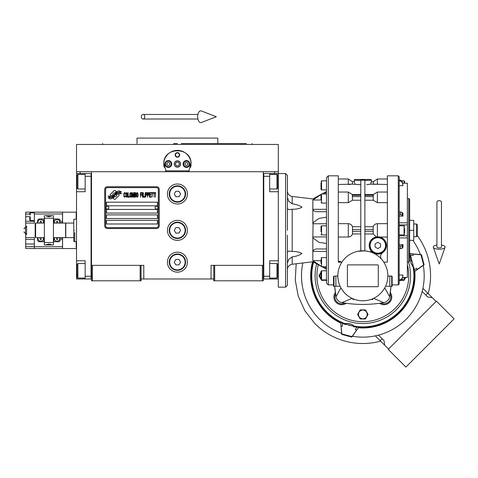 <?xml version="1.0" encoding="UTF-8"?>
<svg xmlns="http://www.w3.org/2000/svg" width="478" height="478" viewBox="0 0 478 478"><rect width="100%" height="100%" fill="white"/><g stroke="black" fill="none" stroke-linecap="round" stroke-linejoin="round"><path stroke-width="0.72" d="M213.774 278.979L141.058 278.979M263.312 265.344L263.312 280.795L213.774 280.795L213.774 265.344L263.312 265.344L263.312 171.727L278.31 171.727L278.31 173.544L269.67 173.544L269.67 191.72L278.31 191.72M211.049 278.979L211.049 265.344L213.774 265.344M187.412 230.348A9.996 9.996 0 0 0 177.416 220.352A9.996 9.996 0 0 0 167.419 230.348A9.996 9.996 0 0 0 177.416 240.35A9.996 9.996 0 0 0 187.412 230.348M187.412 262.165A9.996 9.996 0 0 0 177.416 252.163A9.996 9.996 0 0 0 167.419 262.165A9.996 9.996 0 0 0 177.416 272.161A9.996 9.996 0 0 0 187.412 262.165M187.412 193.996A9.996 9.996 0 0 0 177.416 183.994A9.996 9.996 0 0 0 167.419 193.996A9.996 9.996 0 0 0 177.416 203.992A9.996 9.996 0 0 0 187.412 193.996M91.525 186.964L91.525 265.344L91.525 171.727L274.671 171.727L274.671 173.544M140.15 280.795L140.15 265.344L91.525 265.344L91.525 280.795L141.058 280.795L141.058 265.344L143.788 265.344L143.788 278.979M214.682 280.795L214.682 265.344M91.525 278.071L91.071 278.071L91.071 173.544L76.528 173.544L76.528 171.727L91.525 171.727L80.161 171.727L80.161 173.544M140.15 265.344L141.058 265.344M91.525 174.452L91.071 174.452L91.071 176.268L85.162 176.268L85.162 191.72L76.528 191.72L76.528 260.797L85.162 260.797L85.162 276.248L91.071 276.248L91.071 278.979L91.525 278.979M263.312 278.979L263.766 278.979L263.766 173.544L269.67 173.544M262.398 280.795L262.398 265.344M92.433 280.795L92.433 265.344M119.106 194.905A1.135 1.135 0 0 0 118.771 194.104L118.669 194.002A5.27 5.27 0 0 0 116.656 194.492A1.996 1.996 0 0 1 114.266 196.852A7.917 7.917 0 0 1 113.053 198.131L113.901 198.979A1.135 1.135 0 0 0 115.509 198.979L118.771 195.711A1.135 1.135 0 0 0 119.106 194.905M158.332 189.449A1.816 1.816 0 0 0 156.509 187.633L107.431 187.633A1.816 1.816 0 0 0 105.614 189.449L105.614 225.807A1.816 1.816 0 0 0 107.431 227.624L156.509 227.624A1.816 1.816 0 0 0 158.332 225.807L158.332 189.449M106.522 220.352L106.522 223.991L157.417 223.991L157.417 220.352L106.522 220.352M106.522 214.897L106.522 218.536L157.417 218.536L157.417 214.897L106.522 214.897M106.522 209.448L106.522 213.08L157.417 213.08L157.417 209.448L106.522 209.448M106.522 202.176L106.522 205.809L157.417 205.809L157.417 202.176L106.522 202.176M119.882 193.076L119.5 192.437A8.341 8.341 0 0 0 117.552 192.783A4.356 4.356 0 0 0 115.407 194.235A162.777 162.777 0 0 1 114.284 195.616A6.859 6.859 0 0 1 112.706 197.02A4.505 4.505 0 0 1 110.125 197.737A32.337 32.337 0 0 1 108.064 197.611L109.904 198.962A5.234 5.234 0 0 0 114.111 196.5A6.913 6.913 0 0 1 115.628 194.731A4.684 4.684 0 0 1 118.723 193.656A53.853 53.853 0 0 1 121.346 193.775L120.97 193.148L119.882 193.076M119.882 191.451L119.518 190.841A4.935 4.935 0 0 0 116.692 191.827A5.993 5.993 0 0 0 115.282 193.327A13.133 13.133 0 0 1 114.421 194.48A4.266 4.266 0 0 1 112.497 195.789A7.176 7.176 0 0 1 110.185 196.165A18.254 18.254 0 0 1 108.064 196.028L109.88 197.3A5.389 5.389 0 0 0 114.553 194.893A6.919 6.919 0 0 1 116.124 193.178A5.222 5.222 0 0 1 118.819 192.108A11.347 11.347 0 0 1 121.34 192.144L120.97 191.529L119.882 191.451M116.345 191.678L115.503 190.836A1.135 1.135 0 0 0 113.895 190.836L110.627 194.098A1.135 1.135 0 0 0 110.627 195.705L110.735 195.813A5.27 5.27 0 0 0 112.748 195.317A1.996 1.996 0 0 1 115.138 192.957A7.923 7.923 0 0 1 116.345 191.678M125.445 196.5L125.487 196.016L124.878 196.595L124.095 196.016L124.184 193.5L124.878 193.208L125.487 193.793L125.272 192.921L124.489 192.628L123.832 193.692L123.922 196.5L124.489 197.175L125.445 196.5M126.885 192.628L126.144 192.921L125.839 194.176L125.965 196.5L126.533 197.175L127.273 196.882L127.578 195.627L127.536 193.692L126.885 192.628M128.188 192.628L127.931 197.175L129.496 197.175L129.496 196.595L128.188 196.595L128.188 192.628M130.888 192.628L130.147 192.921L129.843 194.176L129.974 196.5L130.542 197.175L131.283 196.882L131.587 195.627L131.456 193.309L130.888 192.628M133.153 197.175L133.762 193.596L134.025 197.175L134.025 192.628L133.631 192.628L132.98 196.691L132.328 192.628L131.934 192.628L131.934 197.175L132.197 193.596L132.806 197.175L133.153 197.175M135.812 194.952L135.638 192.73L134.372 192.628L134.372 197.175L135.638 197.079L135.812 194.952M137.377 192.628L136.636 192.921L136.332 194.176L136.463 196.5L137.031 197.175L137.772 196.882L138.076 195.627L138.034 193.692L137.377 192.628M140.514 197.175L140.777 195.048L141.906 195.048L141.906 194.468L140.777 194.468L140.777 193.208L142.08 193.208L142.08 192.628L140.514 192.628L140.514 197.175M142.432 197.175L142.695 192.628L142.432 197.175M143.304 192.628L143.042 197.175L144.607 197.175L144.607 196.595L143.304 196.595L143.304 192.628M144.959 197.175L145.216 192.628L144.959 197.175M147.176 194.08L146.83 192.73L145.569 192.628L145.569 197.175L145.826 195.144L146.83 195.048L147.176 194.08M149.136 194.08L148.789 192.73L147.529 192.628L147.529 197.175L147.786 195.144L148.789 195.048L149.136 194.08M151.054 197.175L151.054 196.595L149.745 196.595L149.745 195.048L150.881 195.048L150.881 194.468L149.745 194.468L149.745 193.208L151.054 193.208L151.054 192.628L149.489 192.628L149.489 197.175L151.054 197.175M153.056 193.112L153.056 192.628L151.401 192.628L151.401 193.112L152.1 193.112L152.1 197.175L152.363 193.112L153.056 193.112M155.063 193.112L155.063 192.628L153.408 192.628L153.408 193.112L154.101 193.112L154.101 197.175L154.364 193.112L155.063 193.112M155.41 197.175L155.673 192.628L155.41 197.175M126.359 193.309L126.885 193.208L127.273 193.793L127.273 196.016L126.885 196.595L126.144 196.016L126.359 193.309M130.369 193.309L130.888 193.208L131.283 193.793L131.283 196.016L130.888 196.595L130.147 196.016L130.369 193.309M134.635 194.564L134.635 193.208L135.465 193.208L135.591 194.468L134.635 194.564M135.68 195.436L135.591 196.5L134.635 196.595L134.635 195.144L135.68 195.436M136.857 193.309L137.377 193.208L137.772 193.793L137.772 196.016L137.377 196.595L136.636 196.016L136.857 193.309M146.788 194.468L145.826 194.564L145.826 193.112L146.788 193.208L146.788 194.468M148.748 194.468L147.786 194.564L147.786 193.112L148.748 193.208L148.748 194.468M107.431 228.532A2.725 2.725 0 0 1 104.706 225.807L104.706 189.449A2.725 2.725 0 0 1 107.431 186.725L156.509 186.725A2.725 2.725 0 0 1 159.24 189.449L159.24 225.807A2.725 2.725 0 0 1 156.509 228.532L107.431 228.532M105.979 207.583A1.452 1.452 0 0 0 107.389 209.083A1.452 1.452 0 0 0 108.882 207.667A1.452 1.452 0 0 0 107.472 206.173A1.452 1.452 0 0 0 105.979 207.583M155.057 207.583A1.452 1.452 0 0 0 156.467 209.083A1.452 1.452 0 0 0 157.967 207.667A1.452 1.452 0 0 0 156.551 206.173A1.452 1.452 0 0 0 155.057 207.583M164.199 167.33A13.635 13.635 0 0 1 163.978 161.689M164.163 160.805A13.635 13.635 0 0 1 165.316 157.722M165.37 157.621A13.635 13.635 0 0 1 167.318 154.836M167.712 154.424A13.635 13.635 0 0 1 170.037 152.536M170.7 152.135A13.635 13.635 0 0 1 173.394 150.97M174.022 150.797A13.635 13.635 0 0 1 177.392 150.367M177.416 150.367A13.635 13.635 0 0 1 180.804 150.791M181.407 150.964A13.635 13.635 0 0 1 184.12 152.129M184.783 152.53A13.635 13.635 0 0 1 187.101 154.406M187.507 154.83A13.635 13.635 0 0 1 189.449 157.591M189.509 157.698A13.635 13.635 0 0 1 190.662 160.775M190.847 161.648A13.635 13.635 0 0 1 190.632 167.342M189.222 170.813L165.609 170.813M174.327 164.002A3.089 3.089 0 0 0 177.416 167.091A3.089 3.089 0 0 0 180.505 164.002A3.089 3.089 0 0 0 177.416 160.907A3.089 3.089 0 0 0 174.327 164.002M175.145 154.908A2.271 2.271 0 0 1 177.416 152.637A2.271 2.271 0 0 1 179.686 154.908A2.271 2.271 0 0 1 177.416 157.184A2.271 2.271 0 0 1 175.145 154.908M164.916 164.002A3.406 3.406 0 0 0 168.328 167.408A3.406 3.406 0 0 0 171.733 164.002A3.406 3.406 0 0 0 168.328 160.59A3.406 3.406 0 0 0 164.916 164.002M183.098 164.002A3.406 3.406 0 0 0 186.504 167.408A3.406 3.406 0 0 0 189.915 164.002A3.406 3.406 0 0 0 186.504 160.59A3.406 3.406 0 0 0 183.098 164.002M168.328 166.816A2.82 2.82 0 0 0 171.148 164.002A2.82 2.82 0 0 0 168.328 161.182A2.82 2.82 0 0 0 165.508 164.002A2.82 2.82 0 0 0 168.328 166.816M168.328 167.181A3.179 3.179 0 0 0 171.506 164.002A3.179 3.179 0 0 0 168.328 160.817A3.179 3.179 0 0 0 165.149 164.002A3.179 3.179 0 0 0 168.328 167.181M167.539 162.634L166.75 164.002L167.539 165.364L169.116 165.364L169.899 164.002L169.116 162.634L167.539 162.634M186.504 166.816A2.82 2.82 0 0 0 189.324 164.002A2.82 2.82 0 0 0 186.504 161.182A2.82 2.82 0 0 0 183.689 164.002A2.82 2.82 0 0 0 186.504 166.816M186.504 167.181A3.179 3.179 0 0 0 189.688 164.002A3.179 3.179 0 0 0 186.504 160.817A3.179 3.179 0 0 0 183.325 164.002A3.179 3.179 0 0 0 186.504 167.181M185.721 162.634L184.932 164.002L185.721 165.364L187.292 165.364L188.081 164.002L187.292 162.634L185.721 162.634M175.474 154.908A1.942 1.942 0 0 0 177.416 156.85A1.942 1.942 0 0 0 179.358 154.908A1.942 1.942 0 0 0 177.416 152.966A1.942 1.942 0 0 0 175.474 154.908M177.416 167.181A3.179 3.179 0 0 0 180.6 164.002A3.179 3.179 0 0 0 177.416 160.817A3.179 3.179 0 0 0 174.237 164.002A3.179 3.179 0 0 0 177.416 167.181M175.318 164.002L176.364 165.818L178.467 165.818L179.513 164.002L178.467 162.179L176.364 162.179L175.318 164.002M166.183 171.727L163.799 163.315M163.799 164.683L163.781 164.002C162.932 146.411 191.899 146.411 191.051 164.002L191.033 164.683M191.033 163.315L188.649 171.727M278.31 171.727L278.31 144.458L76.528 144.458L76.528 171.727M173.598 143.549L177.416 143.549M102.716 143.549L102.388 144.458L252.45 144.458L177.416 144.458M173.239 138.094L175.235 138.094M181.592 138.094L179.603 138.094M246.409 143.549L217.819 143.549L217.819 138.094L137.013 138.094L137.013 143.549M217.819 143.549L181.234 143.549M252.115 143.549L252.45 144.458L239.544 144.458M233.36 144.458L216.044 144.458M138.787 144.458L121.472 144.458M115.288 144.458L102.388 144.458M263.312 278.071L263.766 278.071L263.766 276.248L269.67 276.248L269.67 260.797L278.31 260.797M263.312 174.452L263.766 174.452L263.766 176.268L269.67 176.268M278.31 278.979L263.766 278.979M269.67 276.248L269.67 278.979M287.398 235.122L287.398 285.342L285.575 287.159L285.575 173.544L278.31 173.544L278.31 181.724L277.849 181.724M277.849 176.035L277.849 188.087L276.941 188.995L276.941 185.876M277.849 185.207L277.849 180.433M269.67 174.452L276.941 174.452L276.941 188.995L269.67 188.995M269.67 263.527L276.941 263.527L277.849 264.436L277.849 277.019M276.941 263.527L276.941 278.071L277.849 277.162M76.528 227.438L76.528 233.264M85.162 176.268L85.162 173.544M91.071 278.979L85.162 278.979L85.162 276.248M76.528 260.797L76.528 278.979L85.162 278.979M76.528 191.72L76.528 181.724L76.982 181.724M76.528 173.544L76.528 181.724M85.162 278.071L77.89 278.071L76.982 277.162L76.982 264.436L77.89 263.527L77.89 266.605M76.982 266.204L76.982 272.705M77.89 278.071L77.89 263.527L85.162 263.527M76.982 274.993L77.89 274.993M76.982 188.009L76.982 175.36L77.89 174.452L77.89 188.906M76.982 177.577L76.982 179.089M74.711 232.625L74.711 241.713L73.797 241.378L73.797 237.62L65.803 237.62L65.803 223.077L73.797 223.077L73.797 219.318L76.528 218.99M74.711 230.348C74.711 215.692 74.711 215.692 74.711 230.348C74.711 245.005 74.711 245.005 74.711 230.348M73.797 230.348C73.797 216.122 73.797 216.122 73.797 230.348C73.797 244.581 73.797 244.581 73.797 230.348M73.797 226.751L73.797 228.078M73.797 237.62L73.797 223.077M185.595 193.996A8.18 8.18 0 0 1 177.416 202.176A8.18 8.18 0 0 1 169.236 193.996A8.18 8.18 0 0 1 177.416 185.811A8.18 8.18 0 0 1 185.595 193.996M185.141 193.996A7.726 7.726 0 0 1 177.416 201.722A7.726 7.726 0 0 1 169.69 193.996A7.726 7.726 0 0 1 177.416 186.271A7.726 7.726 0 0 1 185.141 193.996M180.565 193.996L178.993 191.266L175.844 191.266L174.267 193.996L175.844 196.721L178.993 196.721L180.565 193.996M185.595 230.348A8.18 8.18 0 0 1 177.416 238.528A8.18 8.18 0 0 1 169.236 230.348A8.18 8.18 0 0 1 177.416 222.168A8.18 8.18 0 0 1 185.595 230.348M185.141 230.348A7.726 7.726 0 0 1 177.416 238.074A7.726 7.726 0 0 1 169.69 230.348A7.726 7.726 0 0 1 177.416 222.623A7.726 7.726 0 0 1 185.141 230.348M180.565 230.348L178.993 227.624L175.844 227.624L174.267 230.348L175.844 233.079L178.993 233.079L180.565 230.348M185.595 262.165A8.18 8.18 0 0 1 177.416 270.345A8.18 8.18 0 0 1 169.236 262.165A8.18 8.18 0 0 1 177.416 253.985A8.18 8.18 0 0 1 185.595 262.165M185.141 262.165A7.726 7.726 0 0 1 177.416 269.891A7.726 7.726 0 0 1 169.69 262.165A7.726 7.726 0 0 1 177.416 254.439A7.726 7.726 0 0 1 185.141 262.165M180.565 262.165L178.993 259.435L175.844 259.435L174.267 262.165L175.844 264.89L178.993 264.89L180.565 262.165M439.186 200.676A2.271 1.41 0 0 1 441.457 202.092L441.457 247.042A2.271 0.837 0 0 1 439.186 247.879A2.271 0.837 0 0 1 436.916 247.042L436.916 202.092A2.271 1.41 0 0 1 439.186 200.676M436.916 245.041A5.909 2.169 0 0 0 433.325 247.323A5.909 2.169 0 0 0 439.186 249.211A5.909 2.169 0 0 0 445.042 247.323A5.909 2.169 0 0 0 441.457 245.041M141.309 116.734A2.271 1.721 -90 0 0 143.03 119.01A2.271 1.721 -90 0 0 144.75 116.734A2.271 1.721 -90 0 0 143.03 114.463A2.271 1.721 -90 0 0 141.309 116.734M197.677 116.734A5.909 3.029 -90 0 1 201.292 110.938L216.319 116.734L201.292 122.529A5.909 3.029 -90 0 1 197.677 116.734M44.352 237.62L35.623 237.62L35.169 237.166L35.169 223.531L35.623 223.077L44.352 223.077M35.623 237.62L35.623 223.077M53.44 223.077L65.617 223.077L65.617 237.62L53.44 237.62M321.025 186.659L321.025 182.733M321.025 276.66L321.025 271.343L321.569 270.799L326.48 270.799M287.398 208.647L288.861 209.609L292.195 209.25C296.151 209.322 299.401 208.641 301.959 207.213C299.401 205.438 296.151 204.309 292.195 203.819L288.861 201.429L287.398 197.575M326.48 243.511L318.94 242.298L313.108 238.074L312.845 236.933L313.108 222.623L318.94 218.398L326.48 217.191M407.375 183.211L402.625 183.211L407.375 183.235L407.375 277.491L402.625 277.491L407.375 277.467M399.196 214.485L402.225 214.951L402.984 216.11L402.984 213.535L402.225 212.375L399.196 211.903M402.984 216.11L399.196 216.11M360.788 226.733L352.501 226.733C351.748 224.815 350.344 223.794 348.295 223.668L338.293 223.668M354.204 181.724L354.204 180.361A0.908 0.908 0 0 1 355.112 179.453L370.564 179.453A0.908 0.908 0 0 1 371.472 180.361L364.881 180.361M354.951 183.648L354.252 181.724L352.411 181.724L352.501 184.138L360.788 184.759M381.701 259.399A4.547 4.547 0 0 1 382.615 252.629L381.085 254.344M387.377 223.668L377.381 223.668C375.326 223.794 373.927 224.815 373.169 226.733L364.881 226.733M364.134 180.17L361.721 180.17M372.834 298.702L372.834 299.431L370.976 299.431M373.575 298.368L383.744 302.604A7.272 7.272 0 0 0 389.648 296.701L391.01 286.25A120.886 120.886 0 0 1 390.311 292.482L390.108 293.886A120.886 120.886 0 0 1 389.648 296.701L384.73 287.852M340.939 287.852L336.028 296.701A120.886 120.886 0 0 1 335.568 293.886A6.817 6.817 0 0 0 344.746 303.064A120.886 120.886 0 0 1 341.931 302.604C355.865 305.036 369.805 305.036 383.744 302.604M379.58 303.261L379.526 303.267A120.886 120.886 0 0 1 375.421 303.769M371.233 304.133A120.886 120.886 0 0 1 367.038 304.355M366.53 304.372A120.886 120.886 0 0 1 359.139 304.372M358.631 304.355A120.886 120.886 0 0 1 354.437 304.133M350.255 303.769A120.886 120.886 0 0 1 346.15 303.267A7.726 7.726 0 0 1 335.365 292.482L335.568 293.886M380.524 303.124L380.924 303.064A6.817 6.817 0 0 0 390.108 293.886M391.47 275.794A120.886 120.886 0 0 1 391.464 276.194M352.101 298.368L341.931 302.604A7.272 7.272 0 0 1 336.028 296.701L334.66 286.25A120.886 120.886 0 0 0 335.365 292.482A7.726 7.726 0 0 0 346.15 303.267M386.373 286.25L392.151 286.25L392.151 276.481L391.697 276.194L392.151 276.481M362.838 309.881L365.461 309.881L368.084 314.428L365.461 318.969L360.215 318.969L357.586 314.428L360.215 309.881L362.838 309.881A4.547 4.547 0 0 0 358.9 316.699M366.769 316.699A4.547 4.547 0 0 0 366.769 312.152M321.025 272.55A4.547 4.547 0 0 0 321.025 279.044M322.226 279.887A4.547 4.547 0 0 0 326.187 279.887M404.406 279.791L404.089 280.341L401.442 280.341A4.547 4.547 0 0 0 403.444 279.887M404.645 279.044A4.547 4.547 0 0 0 405.685 277.491M379.526 303.267A7.726 7.726 0 0 0 390.311 292.482M383.786 262.165L387.377 262.165L387.377 175.814L387.377 230.348M384.754 263.784L385.77 265.858M387.831 275.973L391.697 276.194L391.697 286.25M354.694 299.431L352.836 299.431L352.836 298.702M316.645 263.82A47.716 47.716 0 0 0 362.838 323.516A47.716 47.716 0 0 0 408.565 262.165M367.94 251.326L364.881 250.884L357.729 251.326M339.995 265.649L340.904 263.808M387.831 275.794A24.993 24.993 0 0 0 362.838 250.801A24.993 24.993 0 0 0 337.838 275.794A24.993 24.993 0 0 0 362.838 300.793A24.993 24.993 0 0 0 387.831 275.794M399.196 180.081L400.45 180.081L399.196 180.081L399.196 176.723L399.196 283.974L398.282 284.888L392.151 284.888M333.525 276.481L333.979 276.194L333.525 276.481L333.979 276.194L333.525 276.481L333.979 276.194L333.525 276.481L333.525 286.25L339.464 286.25M333.979 286.25L333.979 276.194L337.844 275.973M341.89 262.165L338.293 262.165L338.293 175.814L338.293 230.348M369.363 184.341L369.052 184.383M369.022 184.389L368.586 184.442M368.299 184.478L367.492 184.568M366.674 184.645L370.677 184.138L374.143 184.293M375.015 184.383L375.433 184.412M370.677 184.138L371.424 181.724L373.258 181.724L373.169 184.138L387.377 184.478M364.881 200.228L373.169 200.228L377.381 202.642L387.377 202.642M377.56 236.807L379.311 236.933M379.819 237.034L387.377 237.034M380.088 237.1L382.478 238.158M382.561 238.217L383.571 238.988M383.709 239.108L384.497 239.944M384.682 240.177L385.256 241.026M385.453 241.378L385.949 242.495M386.009 242.663L386.469 245.441A8.634 8.634 0 0 0 377.835 236.801A8.634 8.634 0 0 0 369.201 245.441L369.691 242.555M386.451 245.979L386.23 247.443M386.206 247.55L383.26 252.151M380.655 255.622L381.068 254.374M370.922 250.908L370.755 250.382A0.908 0.908 0 0 1 369.757 251.781L370.581 251.613M370.856 251.243L370.599 251.595M364.881 233.969L373.169 233.969L376.401 236.921L377.381 236.813L377.381 223.668M370.354 249.749L369.303 246.791M369.709 242.519L370.307 241.205M370.348 241.139L371.167 239.95M371.197 239.914L372.243 238.857M372.272 238.833L373.473 237.984M373.539 237.948L376.156 236.969M360.788 250.884L360.788 180.14L364.881 180.14L364.881 250.884M338.293 237.034L348.295 237.034C350.344 236.909 351.748 235.887 352.501 233.969L360.788 233.969M341.023 262.165L340.461 261.388L338.293 261.388M378.289 286.25A0.454 0.454 0 0 1 377.835 286.704L347.841 286.704A0.454 0.454 0 0 1 347.387 286.25L347.387 265.344A0.454 0.454 0 0 1 347.841 264.89L377.835 264.89A0.454 0.454 0 0 1 378.289 265.344L378.289 286.25M399.196 224.905L407.375 224.905L399.196 224.905M333.525 286.25L333.525 284.888L328.296 284.888L328.296 175.814L326.48 177.631L326.48 283.066L328.296 284.888M340.133 286.25L335.885 286.25L340.133 286.25L335.885 286.25L335.885 276.194M326.833 280.341L321.58 280.341L321.27 279.791M321.025 279.379L318.957 275.794L321.025 272.215M405.732 277.491L404.645 279.379M348.313 184.478L349.532 184.454M350.243 184.412L350.661 184.383M370.916 182.763L371.149 182.124M373.288 183.128L373.324 182.721M373.318 194.546L373.169 200.228M373.169 226.733L373.169 233.969M369.201 245.441A8.634 8.634 0 0 0 377.835 254.075A8.634 8.634 0 0 0 386.469 245.441M352.501 184.138L338.293 184.478M360.788 200.228L352.501 200.228L352.352 194.546M338.293 202.642L348.295 202.642L352.501 200.228M352.501 233.969L352.501 226.733M340.461 261.388L340.461 262.165M399.196 275.005L402.984 275.005L402.225 279.26L400.45 280.622L401.938 279.887L404.101 279.887L404.645 279.343L404.645 278.172M399.196 244.593L402.984 244.593L402.225 245.752L399.196 246.218M399.196 248.799L402.225 248.327L402.984 247.168L402.984 244.593M399.196 280.622L400.45 280.622L400.45 279.738L399.196 279.738M400.45 279.738L402.225 278.375L402.984 275.005M402.984 185.697L402.225 181.443L400.45 180.081L400.45 180.965L402.225 182.327L402.984 185.697L399.196 185.697M399.196 180.965L400.45 180.965M326.48 185.356L326.48 180.815L321.569 180.815L321.025 181.359M362.838 310.067A4.362 4.362 0 0 0 358.476 314.428A4.362 4.362 0 0 0 362.838 318.784A4.362 4.362 0 0 0 367.2 314.428A4.362 4.362 0 0 0 362.838 310.067M321.025 272.813A4.362 4.362 0 0 0 321.025 278.782M322.692 279.887A4.362 4.362 0 0 0 325.721 279.887M401.699 280.15A4.362 4.362 0 0 0 402.978 279.887M404.645 278.782A4.362 4.362 0 0 0 405.481 277.491M404.645 277.491L404.645 279.343M404.645 228.49L404.645 232.965M404.645 182.53L404.645 181.359L404.645 182.53M322.286 193.919L326.48 191.636M318.061 211.718L326.48 211.718L318.061 211.718C315.331 211.939 313.592 211.139 312.845 209.316L312.845 200.007L321.025 194.618M326.48 209.316L312.845 209.316L312.845 223.77L326.48 223.77M326.48 236.933L312.845 236.933L312.845 251.386C313.592 249.564 315.331 248.763 318.061 248.984L326.48 248.984M321.025 266.085L312.845 260.695L312.845 251.386L326.48 251.386M326.48 269.066L322.375 266.826M312.845 260.695C312.845 262.111 312.845 262.111 312.845 260.695L321.025 260.695M320.654 194.827L319.053 195.723M317.386 196.679L316.687 197.091M315.868 197.587L315.026 198.119M312.845 200.007C312.845 198.591 312.845 198.591 312.845 200.007L321.025 200.007M369.655 245.441A8.18 8.18 0 0 0 377.835 253.621A8.18 8.18 0 0 0 386.015 245.441A8.18 8.18 0 0 0 377.835 237.255A8.18 8.18 0 0 0 369.655 245.441M404.645 231.035L404.645 232.206M407.375 198.537L408.738 198.537L408.738 262.165L407.375 262.165M321.025 199.846L321.025 194.54L321.569 193.99L326.48 193.99M321.025 231.651L321.025 226.351L321.569 225.807L326.48 225.807M321.025 263.48L321.025 259.542M321.569 270.799L321.569 279.887L321.025 279.343L321.025 274.043M321.569 180.815L321.569 189.903L321.025 189.36L321.025 184.06M287.398 263.127L288.861 259.273L292.195 256.883C296.151 256.393 299.401 255.264 301.959 253.489C299.401 252.061 296.151 251.38 292.195 251.452L288.861 251.093L287.398 252.055M370.109 245.441A7.726 7.726 0 0 0 377.835 253.167A7.726 7.726 0 0 0 385.561 245.441A7.726 7.726 0 0 0 377.835 237.715A7.726 7.726 0 0 0 370.109 245.441M408.738 198.537L409.646 199.446L409.646 261.251L408.738 262.165M321.025 198.537L321.025 195.92M321.025 262.165L321.025 260.863M321.025 274.025L321.025 272.723M321.025 187.985L321.025 186.677M377.835 248.59L375.105 247.012L375.105 243.864L377.835 242.292L380.56 243.864L380.56 247.012L377.835 248.59M285.575 173.544L287.398 175.36L287.398 230.348M285.575 287.159L278.31 287.159L278.31 181.724M409.646 230.348L413.733 230.348L413.733 240.35L409.646 240.35M409.646 220.352L413.733 220.352L413.733 230.348M416.463 236.712L417.372 235.803L417.372 224.899L416.463 223.991L416.463 236.712L413.733 236.712M413.165 267.142L413.9 267.549A10.002 10.002 0 0 1 413.446 267.094L410.901 262.918L411.182 257.409L410.751 258.132L410.829 262.936L413.165 267.142A51.068 51.068 0 0 1 354.18 326.121C351.581 323.821 348.576 323.014 345.17 323.708L344.453 324.126L345.319 324.466A9.411 9.411 0 0 1 346.06 324.335M424.117 264.8L421.602 255.234L421.405 254.678L420.945 254.798L423.657 264.926L424.117 264.8L423.299 265.38A61.351 61.351 0 0 0 423.269 265.2M414.826 271.301A52.186 52.186 0 0 1 358.339 327.789L352.411 336.255A61.351 61.351 0 0 0 423.299 265.374L414.826 271.301L414.247 271.462L414.217 269.873M414.217 269.831A51.726 51.726 0 0 0 413.9 267.549M341.716 334.367L351.264 336.972L351.844 337.08L351.963 336.62L341.842 333.907L341.716 334.367L341.627 333.369A61.351 61.351 0 0 0 341.8 333.429M302.843 262.966A61.351 61.351 0 0 0 341.633 333.369L340.736 323.068A52.186 52.186 0 0 1 312.564 261.795M388.542 349.065L384.688 345.206L384.043 340.712L378.462 335.126L377.052 335.478M417.372 235.66A67.715 67.715 0 0 1 428.174 293.576M380.613 341.137A67.715 67.715 0 0 1 314.954 323.678L304.91 310.867L298.212 296.025L295.255 280.018L296.199 263.766M422.516 290.009L422.164 291.419L427.75 297.005L432.249 297.651L436.103 301.504M412.914 240.35A61.351 61.351 0 0 1 420.407 254.595L410.106 253.693L409.526 253.848L410.196 255.264L413.141 255.485L413.279 254.129L420.945 254.798M341.842 333.907L340.736 323.068M384.688 345.206L375.338 335.861M358.339 327.789L351.963 336.62M351.844 337.08L352.417 336.255M423.657 264.926L414.247 271.462M432.249 297.651L422.899 288.3M409.646 252.731A52.186 52.186 0 0 1 410.106 253.693M409.646 253.854L413.279 254.129M421.405 254.678L420.407 254.589M342.314 323.271A51.726 51.726 0 0 0 345.319 324.466M340.886 322.489L342.302 323.158L342.529 326.104L341.167 326.235M356.379 330.31L355.274 329.515L356.935 327.077L358.5 327.203M353.672 326.701L354.598 326.838L354.162 326.414L353.093 326.217A9.285 9.285 0 0 1 353.672 326.701A51.72 51.72 0 0 0 356.869 327.173M348.576 325.13A51.355 51.355 0 0 0 350.517 325.649M436.426 301.182L388.226 349.388L405.9 367.062L454.1 318.856L436.426 301.182M354.598 326.838L354.18 326.121M414.121 269.897L416.559 268.236L417.354 269.341M411.182 257.409A51.726 51.726 0 0 0 410.315 255.276M344.769 323.869C348.462 322.997 351.689 323.863 354.449 326.462L345.038 323.97A9.99 9.984 164.6 0 0 344.453 324.126M410.907 257.732A51.355 51.355 0 0 1 413.5 267.411M44.352 215.739L53.44 215.739L53.44 218.177L44.352 218.177L44.352 215.739M53.44 242.519L44.352 242.519L44.352 244.957L53.44 244.957L53.44 218.177M48.893 216.654L46.623 216.116L51.17 216.116L48.893 216.654M44.352 242.519L44.352 218.177M48.893 244.885L46.623 244.587L48.893 244.049L51.17 244.587L48.893 244.885M54.504 237.62A2.725 2.725 0 0 0 57.073 241.259A2.725 2.725 0 0 0 59.648 237.62A2.725 2.725 0 0 1 56.918 241.253M57.073 219.444A2.725 2.725 0 0 0 54.504 223.077A2.725 2.725 0 0 1 57.235 219.45A2.725 2.725 0 0 0 57.073 219.444M59.648 223.077A2.725 2.725 0 0 0 57.235 219.45M40.714 219.444A2.725 2.725 0 0 1 43.283 223.077A2.725 2.725 0 0 0 40.714 219.444A2.725 2.725 0 0 0 38.144 223.077M38.144 237.62A2.725 2.725 0 0 0 40.714 241.259A2.725 2.725 0 0 0 43.283 237.62M61.62 223.077L61.62 221.26L62.528 221.26L62.528 212.172L25.716 212.172L25.716 216.719L29.809 216.719C29.809 212.322 29.809 212.322 29.809 216.719L29.809 220.125L29.809 216.719M60.258 223.077L60.258 220.806A1.816 1.816 0 0 0 58.441 218.99L53.44 218.99L53.895 218.99L53.895 220.567M43.898 220.555L43.898 218.99L44.352 218.99L39.351 218.99A1.816 1.816 0 0 0 37.535 220.806L37.535 223.077M53.895 240.147L53.895 241.713L53.44 241.713L58.441 241.713A1.816 1.816 0 0 0 60.258 239.896L60.258 237.62M44.352 241.713L43.898 241.713L44.352 241.713M25.716 237.62L34.35 237.62L34.35 248.53L25.716 248.53L25.716 234.441L26.625 234.441L26.625 226.261L25.716 226.261L25.716 216.719M25.716 246.714L62.528 246.714L62.528 239.442L61.62 239.442L61.62 237.62M34.35 212.172L34.35 223.077L25.716 223.077M37.535 237.62L37.535 239.896A1.816 1.816 0 0 0 39.351 241.713L43.898 241.713L43.898 240.135M25.716 226.261L25.716 227.169M25.716 233.533L25.716 234.441M25.716 239.442L34.35 239.442M34.35 248.53L62.528 248.53L34.35 248.53M62.528 246.714L62.528 248.53M34.35 221.26L25.716 221.26M43.898 238.074A2.725 2.725 0 0 0 43.857 237.62L43.898 241.713M53.895 222.623A2.725 2.725 0 0 0 53.93 223.077L53.895 218.99M43.898 218.99L43.862 223.077A2.725 2.725 0 0 0 43.898 222.623M53.895 241.713L53.93 237.62A2.725 2.725 0 0 0 53.895 238.074M29.809 220.125L30.263 220.579L30.263 216.719C30.263 211.736 30.263 211.736 30.263 216.719M34.35 212.853L30.263 212.853L30.263 214.897M30.263 212.853L29.809 213.308L29.809 214.897M76.528 248.53L76.211 248.53L76.211 241.713M76.211 218.99L76.211 212.172L62.576 212.172L62.576 223.077M76.211 248.53L62.576 248.53L62.576 237.62M76.528 212.172L76.211 212.172M278.31 270.799L277.849 270.799M76.528 270.799L76.982 270.799M292.195 251.452L292.195 209.25M338.293 192.042L348.295 192.042L348.295 202.642M399.196 222.802L407.375 222.802M399.196 237.901L407.375 237.901M348.295 223.668L348.295 237.034M377.381 202.642L377.381 192.042L387.377 192.042M387.377 175.814L398.282 175.814L398.282 284.888M318.294 264.716A45.9 45.9 0 0 0 362.838 321.694A45.9 45.9 0 0 0 407.375 264.692M389.785 286.25L389.785 276.194M377.381 184.478L377.381 178.999L387.377 178.999M354.204 180.361L360.788 180.361M364.881 195.323L373.258 195.323M373.258 196.607L364.881 196.607M364.881 229.44L373.258 229.44M373.258 231.256L364.881 231.256M352.411 195.323L360.788 195.323M360.788 196.607L352.411 196.607M352.411 229.44L360.788 229.44M360.788 231.256L352.411 231.256M404.101 277.491L404.101 279.887M399.196 225.807L404.101 225.807L404.101 234.895L399.196 234.895M401.938 180.815L404.101 180.815L404.101 183.211M400.45 246.218L400.45 248.799M399.196 235.797L407.375 235.797L399.196 235.797M400.45 211.903L400.45 214.485M338.293 178.999L348.295 178.999L348.295 184.478M402.225 248.327L402.225 245.752M402.225 279.26L402.225 278.375M402.225 214.951L402.225 212.375M402.225 182.327L402.225 181.443M326.48 203.078L321.569 203.078L321.497 193.996M326.48 234.895L321.569 234.895L321.569 225.807M326.48 266.706L321.569 266.706L321.569 257.618L326.48 257.618M326.48 192.987L324 192.987M324 267.716L326.48 267.716M292.195 203.819L292.195 196.452C289.238 195.855 287.637 194.05 287.398 191.039M321.025 266.204L312.845 261.759L292.195 264.25L292.195 256.883M413.649 267.602A51.469 51.469 0 0 1 354.646 326.611M382.119 338.783L380.189 340.712M427.75 293.151L425.82 295.075M344.524 323.899A51.469 51.469 0 0 1 313.251 261.98M409.646 254.392A51.469 51.469 0 0 1 410.937 257.487M313.616 262.177A51.068 51.068 0 0 0 345.17 323.708M410.751 258.132A51.068 51.068 0 0 0 409.646 255.383M56.057 237.62L57.073 239.896L58.089 237.62M58.089 223.077L57.157 220.806L56.057 223.077M41.729 223.077L40.791 220.806L39.698 223.077M39.698 237.62L40.714 239.896L41.729 237.62M26.625 233.533L25.489 233.533L23.9 231.944L25.489 233.533L25.489 227.169L23.9 228.759L25.489 227.169L26.625 227.169M34.35 213.989L62.528 213.989M25.716 213.989L29.809 213.989M25.716 243.983L34.35 243.983M277.849 175.36L276.941 174.452M269.67 278.071L276.941 278.071M85.162 174.452L77.89 174.452M85.162 188.995L77.89 188.995L76.982 188.087M74.711 241.713L76.528 241.713M445.042 247.323L439.186 263.952L433.325 247.323M143.03 119.01L197.91 119.01M143.03 114.463L197.91 114.463M398.282 175.814L399.196 176.723M338.293 175.814L328.296 175.814M371.472 181.724L371.472 180.361M373.216 181.724L377.381 178.999M373.336 194.522L364.881 194.522M373.33 194.522L377.381 192.042M360.788 194.522L352.34 194.522L348.295 192.042M352.459 181.724L348.295 178.999M404.101 234.895L404.645 234.351M404.101 225.807L404.645 226.351M404.101 180.815L404.645 181.359M321.569 279.887L326.48 279.887M321.569 189.903L326.48 189.903M321.963 266.706L326.48 269.162M292.195 196.452L312.845 198.944L321.043 194.415M321.963 193.99L326.48 191.541M321.569 203.078L321.025 202.535M321.569 234.895L321.025 234.351M321.569 266.706L321.025 266.162L321.569 266.706M321.569 257.618L321.025 258.168M321.569 193.99L321.025 194.54L321.569 193.99M292.195 264.25C289.238 264.848 287.637 266.652 287.398 269.664M416.463 223.991L413.733 223.991M34.35 220.579L30.263 220.579"/></g></svg>
